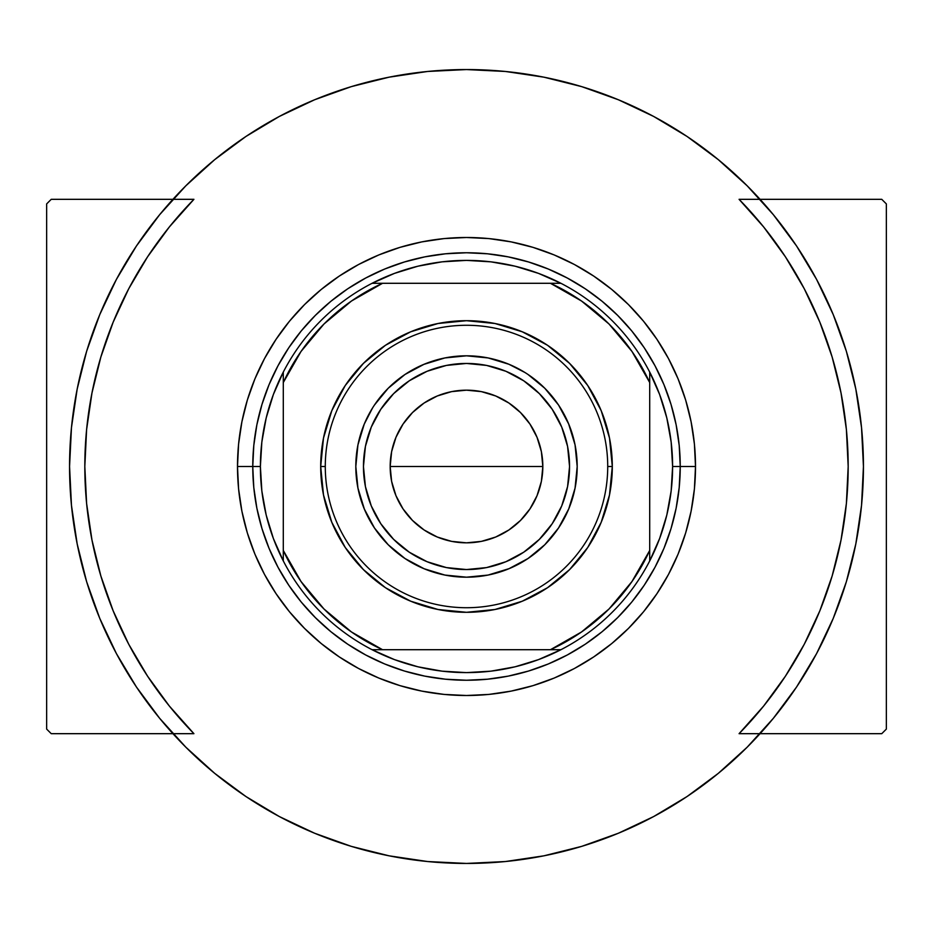 <?xml version="1.0" encoding="UTF-8"?>
<svg xmlns="http://www.w3.org/2000/svg" width="933" height="933" viewBox="0 0 933 933"><rect width="100%" height="100%" fill="white"/><g stroke="black" fill="none" stroke-linecap="round" stroke-linejoin="round"><path stroke-width="1.4" d="M739.076 199.324A381.679 381.679 0 0 1 848.179 466.5L846.394 429.565L841.03 392.968L832.154 357.071L819.85 322.2L804.234 288.682L785.434 256.832L763.649 226.952L739.076 199.324L881.767 199.324L739.076 199.324M193.924 199.324L51.233 199.324L193.924 199.324L169.351 226.952L147.566 256.832L128.766 288.682L113.15 322.2L100.846 357.071L91.97 392.968L86.606 429.565L84.821 466.5L86.606 503.435L91.97 540.032L100.846 575.929L113.15 610.8L128.766 644.318L147.566 676.168L169.351 706.048L193.924 733.676L51.233 733.676L193.924 733.676A381.679 381.679 0 0 1 193.924 199.324M739.076 733.676L881.767 733.676L739.076 733.676L763.649 706.048L785.434 676.168L804.234 644.318L819.85 610.8L832.154 575.929L841.03 540.032L846.394 503.435L848.179 466.5A381.679 381.679 0 0 1 739.076 733.676M886.35 729.093L886.35 203.907L886.35 729.093L881.767 733.676L886.35 729.093M46.65 203.907L46.65 729.093L46.65 203.907L51.233 199.324L46.65 203.907M881.767 199.324L886.35 203.907L881.767 199.324M51.233 733.676L46.65 729.093L51.233 733.676M695.505 466.5L680.239 466.5L679.212 445.554L676.133 424.807L671.037 404.456L663.969 384.699L655.001 365.748L644.225 347.752L631.723 330.9L617.634 315.366L602.1 301.277L585.248 288.775L567.252 277.999L548.301 269.031L528.544 261.963L508.193 256.867L487.446 253.788L466.5 252.761L445.554 253.788L424.807 256.867L404.456 261.963L384.699 269.031L365.748 277.999L347.752 288.775L330.9 301.277L315.366 315.366L301.277 330.9L288.775 347.752L277.999 365.748L269.031 384.699L261.963 404.456L256.867 424.807L253.788 445.554L252.761 466.5L237.495 466.5A229.005 229.005 0 0 0 466.5 695.505A229.005 229.005 0 0 0 695.505 466.5A229.005 229.005 0 0 1 466.5 695.505A229.005 229.005 0 0 1 237.495 466.5L238.591 488.95L241.892 511.179L247.35 532.976L254.919 554.144L264.529 574.46L276.086 593.726L289.475 611.78L304.566 628.434L321.22 643.525L339.274 656.914L358.54 668.471L378.856 678.081L400.024 685.65L421.821 691.108L444.05 694.409L466.5 695.505L488.95 694.409L511.179 691.108L532.976 685.65L554.144 678.081L574.46 668.471L593.726 656.914L611.78 643.525L628.434 628.434L643.525 611.78L656.914 593.726L668.471 574.46L678.081 554.144L685.65 532.976L691.108 511.179L694.409 488.95L695.505 466.5L694.409 444.05L691.108 421.821L685.65 400.024L678.081 378.856L668.471 358.54L656.914 339.274L643.525 321.22L628.434 304.566L611.78 289.475L593.726 276.086L574.46 264.529L554.144 254.919L532.976 247.35L511.179 241.892L488.95 238.591L466.5 237.495L444.05 238.591L421.821 241.892L400.024 247.35L378.856 254.919L358.54 264.529L339.274 276.086L321.22 289.475L304.566 304.566L289.475 321.22L276.086 339.274L264.529 358.54L254.919 378.856L247.35 400.024L241.892 421.821L238.591 444.05L237.495 466.5A229.005 229.005 0 0 1 466.5 237.495A229.005 229.005 0 0 1 695.505 466.5A229.005 229.005 0 0 0 466.5 237.495A229.005 229.005 0 0 0 237.495 466.5L252.761 466.5L253.788 487.446L256.867 508.193L261.963 528.544L269.031 548.301L277.999 567.252L288.775 585.248L301.277 602.1L315.366 617.634L330.9 631.723L347.752 644.225L365.748 655.001L384.699 663.969L404.456 671.037L424.807 676.133L445.554 679.212L466.5 680.239L487.446 679.212L508.193 676.133L528.544 671.037L548.301 663.969L567.252 655.001L585.248 644.225L602.1 631.723L617.634 617.634L631.723 602.1L644.225 585.248L655.001 567.252L663.969 548.301L671.037 528.544L676.133 508.193L679.212 487.446L680.239 466.5L695.505 466.5M390.169 466.5A76.331 76.331 0 0 1 466.5 390.169A76.331 76.331 0 0 1 542.831 466.5L541.373 481.393L537.023 495.715L529.967 508.905L520.474 520.474L508.905 529.967L495.715 537.023L481.393 541.373L466.5 542.831L451.607 541.373L437.285 537.023L424.095 529.967L412.526 520.474L403.033 508.905L395.977 495.715L391.627 481.393L390.169 466.5L391.627 451.607L395.977 437.285L403.033 424.095L412.526 412.526L424.095 403.033L437.285 395.977L451.607 391.627L466.5 390.169L481.393 391.627L495.715 395.977L508.905 403.033L520.474 412.526L529.967 424.095L537.023 437.285L541.373 451.607L542.831 466.5A76.331 76.331 0 0 1 466.5 542.831A76.331 76.331 0 0 1 390.169 466.5L466.5 466.5L390.169 466.5M363.45 466.5A103.05 103.05 0 0 1 466.5 363.45A103.05 103.05 0 0 1 569.55 466.5L567.579 486.606L561.713 505.943L552.184 523.751L539.367 539.367L523.751 552.184L505.943 561.713L486.606 567.579L466.5 569.55L446.394 567.579L427.057 561.713L409.249 552.184L393.633 539.367L380.816 523.751L371.287 505.943L365.421 486.606L363.45 466.5L365.421 446.394L371.287 427.057L380.816 409.249L393.633 393.633L409.249 380.816L427.057 371.287L446.394 365.421L466.5 363.45L486.606 365.421L505.943 371.287L523.751 380.816L539.367 393.633L552.184 409.249L561.713 427.057L567.579 446.394L569.55 466.5A103.05 103.05 0 0 1 466.5 569.55A103.05 103.05 0 0 1 363.45 466.5M577.189 466.465A110.689 110.689 0 0 0 575.066 444.948L577.189 466.5L575.066 488.099L568.757 508.858L558.529 527.996L544.767 544.767L527.996 558.529L508.858 568.757L488.099 575.066L466.5 577.189L444.901 575.066L424.142 568.757L405.004 558.529L388.233 544.767L374.471 527.996L364.243 508.858L357.934 488.099L355.811 466.5A110.689 110.689 0 0 1 466.5 355.811A110.689 110.689 0 0 1 577.189 466.5A110.689 110.689 0 0 1 466.5 577.189A110.689 110.689 0 0 1 355.811 466.5L357.934 444.901A110.689 110.689 0 0 0 355.811 466.465M575.055 444.866A110.689 110.689 0 0 0 558.564 405.05M544.72 388.186A110.689 110.689 0 0 0 528.031 374.495L544.767 388.233L558.529 405.004A110.689 110.689 0 0 0 544.814 388.28M527.95 374.436A110.689 110.689 0 0 0 488.134 357.945M466.465 355.811A110.689 110.689 0 0 0 444.948 357.934L466.5 355.811L488.099 357.934A110.689 110.689 0 0 0 466.535 355.811M444.866 357.945A110.689 110.689 0 0 0 405.05 374.436M388.186 388.28A110.689 110.689 0 0 0 374.495 404.969L388.233 388.233L405.004 374.471A110.689 110.689 0 0 0 388.28 388.186M374.436 405.05A110.689 110.689 0 0 0 357.945 444.866M863.445 466.5A396.945 396.945 0 0 1 466.5 863.445A396.945 396.945 0 0 1 69.555 466.5L71.468 427.594L77.182 389.061L86.641 351.274L99.773 314.596L116.427 279.375L136.451 245.962L159.66 214.683L185.819 185.819L214.683 159.66L245.962 136.451L279.375 116.427L314.596 99.773L351.274 86.641L389.061 77.182L427.594 71.468L466.5 69.555L505.406 71.468L543.939 77.182L581.726 86.641L618.404 99.773L653.625 116.427L687.038 136.451L718.317 159.66L747.181 185.819L773.34 214.683L796.549 245.962L816.573 279.375L833.227 314.596L846.359 351.274L855.818 389.061L861.532 427.594L863.445 466.5L861.532 505.406L855.818 543.939L846.359 581.726L833.227 618.404L816.573 653.625L796.549 687.038L773.34 718.317L747.181 747.181L718.317 773.34L687.038 796.549L653.625 816.573L618.404 833.227L581.726 846.359L543.939 855.818L505.406 861.532L466.5 863.445L427.594 861.532L389.061 855.818L351.274 846.359L314.596 833.227L279.375 816.573L245.962 796.549L214.683 773.34L185.819 747.181L159.66 718.317L136.451 687.038L116.427 653.625L99.773 618.404L86.641 581.726L77.182 543.939L71.468 505.406L69.555 466.5A396.945 396.945 0 0 1 466.5 69.555A396.945 396.945 0 0 1 863.445 466.5M245.962 136.451L279.375 116.427M581.726 86.641L618.404 99.773M687.038 796.549L653.625 816.573M351.274 846.359L314.596 833.227M364.243 424.142L357.934 444.901L364.243 424.142L372.5 408.059M405.004 374.471L424.142 364.243L444.901 357.934L423.687 364.43M508.858 364.243L488.099 357.934L508.858 364.243L524.941 372.5M558.529 405.004L568.757 424.142L575.066 444.901L568.57 423.687M355.811 466.535A110.689 110.689 0 0 0 357.934 488.052L364.43 509.313M357.945 488.134A110.689 110.689 0 0 0 374.436 527.95M374.495 528.031A110.689 110.689 0 0 0 388.186 544.72M388.28 544.814A110.689 110.689 0 0 0 404.969 558.505L408.059 560.5M405.05 558.564A110.689 110.689 0 0 0 444.866 575.055M424.142 568.757L444.901 575.066A110.689 110.689 0 0 0 466.465 577.189M466.535 577.189A110.689 110.689 0 0 0 488.052 575.066L509.313 568.57M488.134 575.055A110.689 110.689 0 0 0 527.95 558.564M528.031 558.505A110.689 110.689 0 0 0 544.72 544.814M544.814 544.72A110.689 110.689 0 0 0 558.505 528.031L560.5 524.941M558.564 527.95A110.689 110.689 0 0 0 575.055 488.134M568.757 508.858L575.066 488.099A110.689 110.689 0 0 0 577.189 466.535M607.721 466.5A141.221 141.221 0 0 0 466.5 325.279A141.221 141.221 0 0 0 325.279 466.5L320.695 466.5A145.805 145.805 0 0 1 466.5 320.695A145.805 145.805 0 0 1 612.305 466.5L607.721 466.5A141.221 141.221 0 0 1 466.5 607.721A141.221 141.221 0 0 1 325.279 466.5A141.221 141.221 0 0 1 466.5 325.279A141.221 141.221 0 0 1 607.721 466.5L612.305 466.5L609.506 494.945L601.202 522.293L587.732 547.508L569.596 569.596L547.508 587.732L522.293 601.202L494.945 609.506L466.5 612.305L438.055 609.506L410.707 601.202L385.492 587.732L363.404 569.596L345.268 547.508L331.798 522.293L323.494 494.945L320.695 466.5L323.494 438.055L331.798 410.707L345.268 385.492L363.404 363.404L385.492 345.268L410.707 331.798L438.055 323.494L466.5 320.695L494.945 323.494L522.293 331.798L547.508 345.268L569.596 363.404L587.732 385.492L601.202 410.707L609.506 438.055L612.305 466.5A145.805 145.805 0 0 1 466.5 612.305A145.805 145.805 0 0 1 320.695 466.5L325.279 466.5A141.221 141.221 0 0 0 466.5 607.721A141.221 141.221 0 0 0 607.721 466.5M542.831 466.5L466.5 466.5L542.831 466.5M560.92 649.706A206.111 206.111 0 0 1 372.08 649.706L394.484 659.619L417.914 666.803L442.032 671.154L466.5 672.611L490.968 671.154L515.086 666.803L538.516 659.619L560.92 649.706A206.111 206.111 0 0 0 649.706 560.92L659.619 538.516L666.803 515.086L671.154 490.968L672.611 466.5A206.111 206.111 0 0 1 649.706 560.92L649.706 372.08A206.111 206.111 0 0 1 672.611 466.5L671.154 442.032L666.803 417.914L659.619 394.484L649.706 372.08A206.111 206.111 0 0 0 560.92 283.294L538.516 273.381L515.086 266.197L490.968 261.846L466.5 260.389L442.032 261.846L417.914 266.197L394.484 273.381L372.08 283.294A206.111 206.111 0 0 1 560.92 283.294L372.08 283.294A206.111 206.111 0 0 0 283.294 372.08L273.381 394.484L266.197 417.914L261.846 442.032L260.389 466.5L252.761 466.5A213.739 213.739 0 0 0 466.5 680.239A213.739 213.739 0 0 0 680.239 466.5L672.611 466.5L680.239 466.5A213.739 213.739 0 0 1 466.5 680.239A213.739 213.739 0 0 1 252.761 466.5A213.739 213.739 0 0 1 466.5 252.761A213.739 213.739 0 0 1 680.239 466.5A213.739 213.739 0 0 0 466.5 252.761A213.739 213.739 0 0 0 252.761 466.5L260.389 466.5L261.846 490.968L266.197 515.086L273.381 538.516L283.294 560.92A206.111 206.111 0 0 1 283.294 372.08L283.294 560.92A206.111 206.111 0 0 0 372.08 649.706L560.92 649.706A206.111 206.111 0 0 0 649.706 560.92L649.706 382.542L631.968 351.461L609.004 323.996L581.539 301.032L550.458 283.294L382.542 283.294L351.461 301.032L323.996 323.996L301.032 351.461L283.294 382.542L283.294 550.458L301.032 581.539L323.996 609.004L351.461 631.968L382.542 649.706L550.458 649.706L581.539 631.968L609.004 609.004L631.968 581.539L649.706 550.458A201.528 201.528 0 0 1 550.458 649.706L560.92 649.706M283.294 372.08A206.111 206.111 0 0 1 372.08 283.294L382.542 283.294A201.528 201.528 0 0 0 283.294 382.542L283.294 372.08M560.92 283.294A206.111 206.111 0 0 1 649.706 372.08L649.706 382.542A201.528 201.528 0 0 0 550.458 283.294L560.92 283.294M372.08 649.706A206.111 206.111 0 0 1 283.294 560.92L283.294 550.458A201.528 201.528 0 0 0 382.542 649.706L372.08 649.706"/></g></svg>
